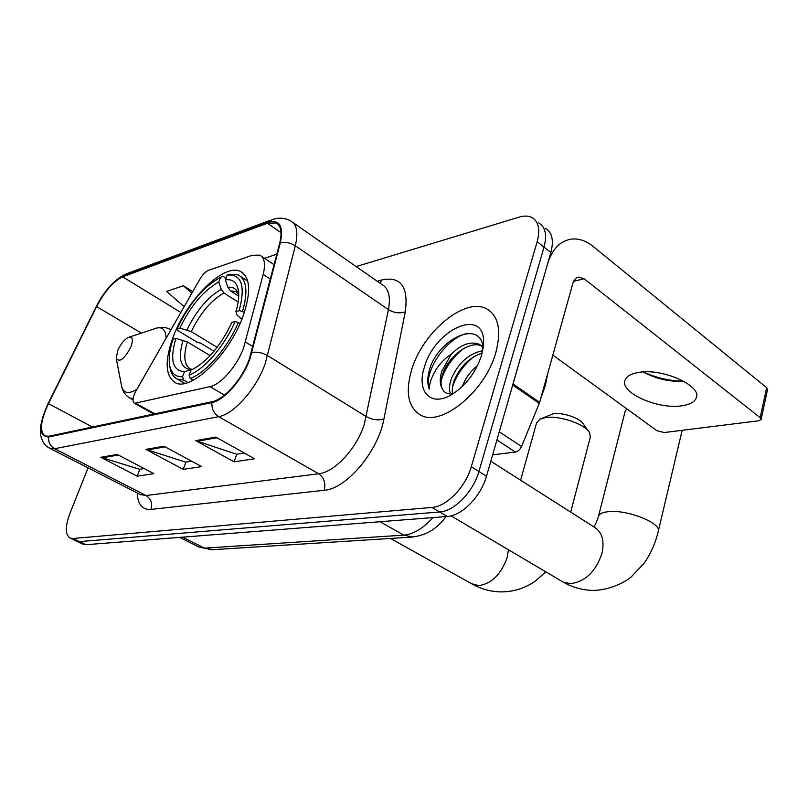 <?xml version="1.0" encoding="UTF-8"?>
<svg xmlns="http://www.w3.org/2000/svg" width="808" height="808" viewBox="0 0 808 808"><rect width="100%" height="100%" fill="white"/><g stroke="black" fill="none" stroke-linecap="round" stroke-linejoin="round"><path stroke-width="1.21" d="M243.632 347.773L263.196 274.417C265.691 264.065 264.559 257.641 259.792 255.126L252.227 255.288L208.464 270.377C205.545 271.579 202.737 274.427 200.051 278.922L136.027 390.789C132.653 397.294 132.138 401.475 134.471 403.344L209.959 386.638C220.867 384.568 237.239 365.802 243.632 347.773M243.046 316.13C251.258 291.991 250.379 277.094 240.431 271.427C223.957 262.913 187.113 299.425 173.447 336.219C164.448 360.792 165.135 376.306 175.488 382.77C190.971 391.678 229.563 354.459 243.046 316.13M82.891 544.138L85.961 544.703L447.319 516.464C461.924 515.827 481.033 496.385 486.487 476.215L550.854 252.51C553.985 240.37 552.167 232.3 545.39 228.3M88.092 467.852L69.932 513.363C65.064 526.563 65.145 534.805 70.165 538.118L72.872 538.502L431.967 507.424C446.521 506.666 465.701 486.992 471.296 466.691L537.158 241.703L544.036 247.137C547.208 234.956 545.42 226.886 538.663 222.917C545.42 226.886 547.208 234.956 544.036 247.137L478.932 471.478L544.036 247.137L550.854 252.51M431.967 507.424L439.673 511.969C454.258 511.272 473.397 491.708 478.932 471.478C473.397 491.708 454.258 511.272 439.673 511.969L79.437 541.612L439.673 511.969L447.319 516.464M76.386 541.057L79.437 541.612L76.386 541.057M495.839 352.49C501.616 330.219 498.496 315.645 486.487 308.747C464.812 296.839 422.624 332.28 411.716 369.589C405.081 392.395 408.131 407.606 420.857 415.201C441.32 427.139 485.406 391.335 495.839 352.49C501.616 330.219 498.496 315.645 486.487 308.747C464.812 296.839 422.624 332.28 411.716 369.589C405.081 392.395 408.131 407.606 420.857 415.201C441.32 427.139 485.406 391.335 495.839 352.49M249.329 359.065C242.319 378.982 224.25 399.576 212.231 401.657L48.884 436.239L45.147 436.017C39.39 431.664 40.491 420.867 48.45 403.626L96.607 306.616C104.787 291.143 113.484 281.214 122.705 276.851L267.408 223.281L276.063 222.937C281.063 225.553 282.285 232.239 279.73 242.996L249.329 359.065M249.924 358.924L280.356 242.653C283.749 225.846 279.538 219.119 267.711 222.453L122.998 276.124C113.544 280.608 104.636 290.769 96.263 306.626L48.116 403.596C38.532 425.281 38.673 436.421 48.561 437.027L211.888 402.586C224.2 400.475 242.743 379.346 249.924 358.924M144.167 468.569L139.612 469.276L100.818 457.288L137.178 476.164L153.914 473.69L117.19 454.419L100.818 457.288M139.845 469.246L137.178 476.164M244.279 453.036L236.552 454.237L195.718 440.633L234.057 461.812L254.54 458.782L215.817 437.098L195.718 440.633M236.794 454.197L234.057 461.812M191.668 461.206L185.668 462.136L145.854 449.379L183.204 469.347L201.667 466.62L163.943 446.208L145.854 449.379M185.901 462.095L183.204 469.347M537.158 241.703C540.37 229.502 538.613 221.422 531.896 217.483C528.392 215.756 524.139 215.635 519.13 217.13L356.156 266.579M276.831 254.167L264.57 258.318M192.779 291.627L183.376 285.739L166.62 291.405L184.163 306.686M183.376 285.739L191.87 293.223M540.936 397.859L545.319 385.658L547.622 373.892M462.348 386.456L462.752 385.335C465.741 377.801 470.69 371.165 477.599 365.428M450.5 393.89C448.844 389.698 449.248 384.376 451.702 377.922C458.702 362.56 469.054 353.48 482.75 350.682M452.621 393.678C451.834 389.688 452.45 385.052 454.48 379.78C460.53 366.155 469.771 357.257 482.194 353.106M483.073 348.904C482.204 319.614 441.663 336.431 430.492 366.438L429.866 368.327C427.351 376.568 427.149 383.487 429.27 389.092C429.341 383.497 431.563 377.073 435.936 369.822C439.744 363.63 444.865 358.409 451.278 354.167L441.784 371.266C439.532 378.851 439.774 384.84 442.511 389.234C440.34 385.073 440.613 379.427 443.329 372.296C449.551 355.53 470.478 339.804 481.982 346.198M451.278 354.167C461.257 344.339 470.599 341.047 479.296 344.299L482.931 347.218M481.558 355.399L483.618 341.956C484.093 306.848 434.704 329.422 424.452 367.004C416.282 390.961 430.109 407.131 450.864 395.102C465.307 386.254 475.538 373.023 481.558 355.399M442.511 389.234C444.511 392.941 447.874 394.425 452.591 393.688M429.27 389.092C422.958 373.074 445.743 337.764 467.468 333.33M441.198 380.366C444.945 368.125 452.44 357.5 463.671 348.49M452.52 386.992C456.187 375.397 463.317 365.267 473.912 356.611M682.063 405.767C689.78 404.606 694.476 402.051 696.173 398.091C702.667 385.84 661.752 367.64 638.098 372.528C630.907 373.831 626.574 376.356 625.089 380.083C619.292 392.516 658.197 409.848 682.063 405.767M492.638 454.854L515.464 452.036L496.93 439.946M512.666 384.992L547.673 263.59C552.187 249.258 559.974 241.117 571.014 239.158C578.548 238.219 585.891 240.622 593.052 246.369L766.64 387.658L767.529 389.587L761.156 419.251M643.42 371.953C656.106 377.861 669.559 380.952 683.76 381.224M552.854 355.096L656.894 430.714L664.277 432.533L758.631 420.796L761.085 419.554L760.166 417.665L584.123 278.76L578.841 277.043C575.993 277.518 574.003 279.588 572.872 283.275L539.673 402.384L521.544 446.481C520.059 449.642 518.029 451.49 515.464 452.036M683.962 381.336C669.398 381.921 655.803 378.8 643.198 371.963M626.705 408.767L625.008 411.858M214.019 351.228L200.414 343.026L197.627 342.491L177.669 330.472L177.023 328.967C188.971 303.909 203.495 286.689 220.584 277.275L218.776 282.012C203.566 290.476 190.597 305.848 179.881 328.119L191.264 331.634L217.14 347.319M238.168 302.051L223.988 293.031L221.251 289.405L218.776 282.012M239.148 310.636L242.501 311.454C248.147 291.698 246.723 279.528 238.229 274.932L229.836 274.235L227.169 275.084C241.683 273.892 245.672 285.749 239.148 310.636L235.926 311.585C238.39 303.394 239.249 296.486 238.481 290.88C237.077 282.507 232.694 278.831 225.361 279.841L227.836 287.294L230.583 290.941L238.744 296.152M241.865 319.18L237.158 315.282L235.926 311.585M170.054 367.781C171.033 373.528 173.508 377.306 177.457 379.124L183.679 380.063L182.547 376.74C175.366 377.043 171.054 373.134 169.599 365.014L170.054 367.781M187.931 382.517L183.679 380.063M220.584 277.275L223.24 276.427L225.988 278.194M242.501 311.454L244.299 312.595M210.151 355.611L187.315 341.915L175.892 338.39L173.033 339.209C169.68 349.44 168.529 358.045 169.599 365.014M175.892 338.39C169.67 359.671 172.528 370.791 184.456 371.741L182.547 376.74M179.881 328.119L177.023 328.967M225.361 279.841L227.169 275.084M184.456 371.741L192.769 369.175M240.117 323.341L235.098 321.483C224.856 345.652 204.141 369.609 189.062 375.154L190.203 378.487C205.989 372.841 227.806 347.662 238.461 322.301M190.203 378.487L193.203 380.235M189.062 375.154L190.981 370.125L192.769 369.317C208.03 360.782 221.069 345.147 231.876 322.402L235.098 321.483M540.744 418.807L553.126 413.797C562.701 412.08 580.659 418.302 583.477 424.301L588.173 430.856M570.7 512.12L590.295 437.269L589.699 432.967C585.679 424.291 559.247 415.14 545.309 417.625L539.916 419.18L536.552 422.917M117.655 350.743L116.241 358.399C119.614 362.792 124.503 358.954 130.916 346.885C133.482 339.31 132.562 336.168 128.149 337.481C124.038 339.815 120.543 344.228 117.655 350.743M245.46 342.016L252.904 346.612M263.196 274.417L270.367 279.134M136.077 403.434L154.793 413.817M209.959 386.638L224.483 395.122M198.798 546.955L204.474 548.137L403.798 535.128C413.494 534.24 423.2 528.392 432.926 517.595M380.043 521.726L403.798 535.128L412.827 537.047M486.487 476.215L471.296 466.691M85.961 544.703L72.872 538.502M446.218 516.554C438.209 526.412 429.654 535.149 411.262 537.138L211.423 549.773L204.474 548.137L182.527 537.158M179.629 537.381L199.556 547.339L212.928 549.672M377.205 281.255L381.831 279.932C400.798 276.063 408.616 286.689 405.283 311.797L383.901 419.019C378.195 451.399 346.339 489.012 324.2 490.284L150.955 509.414C152.631 503.374 150.995 498.748 146.046 495.526L318.695 473.791C334.472 472.417 356.783 448.46 364.277 424.351L388.446 309.626C390.84 296.556 388.608 288.163 381.77 284.426L293.142 222.665M150.955 509.414C142.339 509.909 137.764 504.414 137.208 492.951M140.249 494.506L146.046 495.526L54.621 448.723L49.308 448.036M267.711 222.453L272.286 219.544C278.992 217.392 285.072 217.827 290.516 220.837C296.799 224.119 298.404 232.441 295.324 245.804L265.206 363.62C256.55 388.598 233.775 414.332 218.695 416.655C213.878 413.504 211.615 408.808 211.888 402.586M251.975 352.389C257.308 351.672 262.539 352.753 267.65 355.651L366.337 416.635C372.367 419.857 378.215 420.645 383.901 419.019M122.998 276.124L127.311 273.478L270.185 220.332M96.263 306.626L48.076 403.626M405.283 311.797C399.768 313.706 394.153 312.989 388.446 309.626L295.324 245.804C290.496 242.784 285.517 241.733 280.356 242.653M48.116 403.596L48.026 403.727C41.299 418.726 38.986 429.805 41.097 436.976C42.652 442.552 45.622 446.349 50.005 448.389L140.723 494.749M48.561 437.027C48.248 442.249 50.268 446.147 54.621 448.723L218.695 416.655L318.695 473.791C324.069 477.659 325.907 483.164 324.2 490.284M380.002 283.194L381.831 279.932M122.705 276.851L180.851 312.474M96.607 306.616L141.451 333.098M48.45 403.626L92.435 427.018M267.408 223.281L281.053 232.654M147.228 449.965L165.115 446.834M197.122 441.249L217.019 437.774M102.151 457.833L118.322 455.015M573.599 281.325L584.123 278.76M513.04 383.951L539.673 402.384M760.166 417.665L766.64 387.658M539.32 403.424L512.726 385.032M499.263 431.826L521.544 446.481M490.799 461.227L594.122 527.048C602.021 531.805 604.647 540.552 602 553.268C595.92 571.397 585.477 581.528 570.64 583.659L563.146 582.073L561.328 581.003M598.354 516.827L598.546 516.09C599.587 513.605 603.101 512.11 609.111 511.615C628.422 509.626 662.762 523.826 658.166 531.755C655.328 543.481 650.622 554.005 644.037 563.317L630.957 577.154C622.715 583.861 607.747 590.183 593.213 590.416C582.669 590.244 572.65 587.466 563.146 582.073L451.056 515.857M223.988 293.031C211.211 300.212 200.303 313.08 191.264 331.634M237.441 292.567L235.875 291.627L230.583 290.941M183.042 340.168C177.811 358.681 180.396 368.438 190.769 369.428M221.251 289.405C207.888 296.92 196.475 310.403 187.012 329.876M238.764 294.88C237.057 289.193 233.411 286.658 227.836 287.294M187.315 341.915C183.123 356.368 184.254 365.438 190.708 369.115L191.496 369.226M508.464 549.773L507.182 557.328C501.202 574.236 491.729 583.669 478.78 585.628L471.65 583.73M116.241 358.399L121.553 385.85C123.281 393.294 128.381 394.456 136.855 389.345M129.522 397.889L133.067 399.021M170.872 329.906L169.71 329.23C165.903 327.24 161.731 326.796 157.207 327.886M166.084 338.259C165.812 328.856 161.721 325.776 153.803 329.028L129.421 337.057M243.329 273.316L240.431 271.427M261.57 256.308L274.114 264.691M134.471 403.344L153.762 414.029M83.214 544.289L70.165 538.118M125.381 274.195C113.938 280.033 104.222 290.86 96.213 306.686M276.063 222.937L278.104 224.351M481.901 346.117L479.296 344.299M483.265 347.622L483.618 341.956M696.567 396.425L696.173 398.091M577.558 277.366L578.841 277.043M593.708 526.776C595.031 525.735 596.637 522.17 598.546 516.09L625.23 410.989M237.572 292.718L235.875 291.627C235.764 290.648 236.734 291.799 238.764 295.082M184.82 383.376L177.457 379.124M247.723 281.103L240.915 276.679M238.613 291.93L238.481 290.88M658.379 530.846L682.164 430.31M390.506 538.451L472.862 584.406C481.831 589.254 491.234 591.759 501.101 591.91C513.736 591.83 525.21 588.173 535.512 580.942L545.814 571.832M520.625 480.215L536.694 422.412M133.007 399.829L130.502 398.435C125.664 395.829 122.675 391.638 121.553 385.85"/></g></svg>
